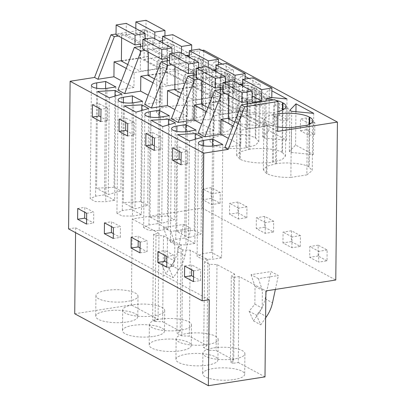 <?xml version="1.0" encoding="UTF-8"?>
<svg xmlns="http://www.w3.org/2000/svg" width="406" height="406" viewBox="0 0 406 406"><rect width="100%" height="100%" fill="white"/><g stroke="black" fill="none" stroke-linecap="round" stroke-linejoin="round"><path stroke-width="0.3" stroke-dasharray="2.03 1.52" d="M202.005 50.425L144.059 59.459L144.374 29.602L116.03 34.018M74.724 313.767L131.351 304.942L132.255 218.971L202.132 208.08L203.787 50.146M68.568 228.903L75.623 227.802L75.572 232.668M144.374 29.602L147.738 31.414L118.349 35.997M117.933 90.025L133.919 87.534L134.076 72.603L167.47 67.401L167.734 42.173L174.468 45.802L145.079 50.38M144.663 104.413L160.649 101.916L160.806 86.991L194.2 81.784L174.204 71.025L174.468 45.802M194.2 81.784L194.464 56.561L201.198 60.184L171.809 64.767M171.388 118.796L187.379 116.304L187.536 101.378L220.925 96.171L200.934 85.412L201.198 60.184M220.925 96.171L221.189 70.948L227.928 74.572L198.534 79.155M198.118 133.183L214.109 130.691L214.266 115.761L247.655 110.559L227.659 99.795L227.928 74.572M247.655 110.559L247.919 85.336L254.653 88.96L225.264 93.542M224.848 147.571L240.839 145.079L240.997 130.148L274.385 124.946L254.389 114.182L254.653 88.96M274.385 124.946L274.649 99.719M144.059 59.459L277.704 131.392M167.47 67.401L147.474 56.637L147.738 31.414M202.31 59.474L202.833 59.753L202.315 109.381L201.787 109.097L202.31 59.474A23.71 7.014 0.6 0 0 189.287 56.135M186.694 55.896A23.71 7.014 0.6 0 0 178.341 55.723L162.38 58.21A23.71 7.014 0.6 0 0 156.965 62.595A23.71 7.014 0.6 0 0 159.984 66.071L160.507 66.351A23.71 7.014 0.6 0 0 192.779 69.36L193.718 69.213A23.71 7.014 0.6 0 0 205.852 63.229A23.71 7.014 0.6 0 0 202.833 59.753M271.797 97.562L264.986 96.927L263.078 95.902L269.295 89.452L271.868 90.837M222.036 135.031L222.559 85.387A23.71 7.014 0.6 0 0 210.425 91.37A23.71 7.014 0.6 0 0 213.439 94.842L212.922 144.5L209.902 141.019L213.312 137.446L222.98 134.883C233.181 133.011 250.477 134.706 255.247 137.903L255.765 88.244L256.293 88.528A23.71 7.014 0.6 0 1 259.312 92A23.71 7.014 0.6 0 1 247.178 97.983L246.234 98.13L245.716 147.804L255.379 145.246L258.789 141.669L255.775 138.187L256.293 88.528M213.439 94.842L213.967 95.126A23.71 7.014 0.6 0 0 246.234 98.13M222.559 85.387L223.498 85.24L222.98 134.883M255.765 88.244A23.71 7.014 0.6 0 0 242.742 84.91M240.149 84.671A23.71 7.014 0.6 0 0 223.498 85.24M248.898 78.475L260.261 84.59L238.256 82.54L236.348 81.515L242.565 75.069L245.138 76.45M195.306 120.643L195.829 70.999A23.71 7.014 0.6 0 0 183.695 76.983A23.71 7.014 0.6 0 0 186.709 80.454L186.192 130.118L183.172 126.636L186.587 123.059L196.25 120.496C206.456 118.623 223.747 120.318 228.517 123.515L229.04 73.856L229.563 74.141A23.71 7.014 0.6 0 1 232.582 77.617A23.71 7.014 0.6 0 1 220.448 83.595L219.504 83.743L218.986 133.422L228.649 130.859L232.059 127.281L229.045 123.8L229.563 74.141M186.709 80.454L187.237 80.738A23.71 7.014 0.6 0 0 219.504 83.743M195.829 70.999L196.768 70.852L196.25 120.496M229.04 73.856A23.71 7.014 0.6 0 0 216.012 70.522M213.419 70.284A23.71 7.014 0.6 0 0 196.768 70.852M240.169 109.229L239.652 158.888L236.632 155.407L240.042 151.834L248.766 149.418L249.284 99.774A23.71 7.014 0.6 0 0 237.15 105.753A23.71 7.014 0.6 0 0 240.169 109.229L240.697 109.513A23.71 7.014 0.6 0 0 272.964 112.518L273.903 112.371A23.71 7.014 0.6 0 0 277.912 111.574M249.284 99.774L250.228 99.627L249.705 149.271C259.911 147.398 277.207 149.088 281.977 152.291L282.5 152.575L282.952 109.798M275.77 100.323A23.71 7.014 0.6 0 0 273.593 99.886M266.148 99.003A23.71 7.014 0.6 0 0 250.228 99.627M222.173 64.092L233.531 70.202L211.531 68.157L210.577 67.645L209.618 67.127L215.835 60.682L218.408 62.067M266.899 123.617L266.377 173.347L263.362 169.865L266.772 166.287L275.496 163.872L276.014 114.157A23.71 7.014 0.6 0 0 263.88 120.14A23.71 7.014 0.6 0 0 266.899 123.617L267.422 123.896A23.71 7.014 0.6 0 0 277.75 126.88M276.014 114.157L276.958 114.015A23.71 7.014 0.6 0 1 277.887 113.873M202.132 208.08L335.777 280.013M211.287 187.643L211.176 198.453L220.118 203.269L211.719 204.578L202.777 199.762L202.888 188.952L211.287 187.643L220.235 192.459L220.118 203.269M306.307 117.958L306.185 129.798L314.711 134.386L314.833 122.546L306.307 117.958L300.476 118.867L300.354 130.707L308.875 135.294L309.002 123.454L300.476 118.867M279.582 103.576L279.455 115.416L287.981 120.003L288.103 108.163L279.582 103.576L273.751 104.484L273.624 116.324L282.15 120.912L282.272 109.072L273.751 104.484M264.748 216.413L264.636 227.228L273.578 232.039L265.179 233.348L256.232 228.537L256.348 217.723L264.748 216.413L273.69 221.229L273.578 232.039M252.852 89.188L252.725 101.028L261.251 105.616L261.373 93.776L252.852 89.188L247.021 90.096L246.894 101.936L255.42 106.524L255.541 94.684L247.021 90.096M238.017 202.031L237.906 212.84L246.848 217.652L238.449 218.961L229.502 214.15L229.618 203.34L238.017 202.031L246.965 206.842L246.848 217.652M226.122 74.8L226 86.64L234.521 91.228L234.648 79.388L226.122 74.8L220.291 75.709L220.164 87.549L228.69 92.137L228.811 80.297L220.291 75.709M291.478 230.801L291.361 241.611L300.308 246.427L291.909 247.736L282.962 242.92L283.073 232.11L291.478 230.801L300.42 235.617L300.308 246.427M327.038 260.814L318.091 255.998L318.202 245.188L327.15 250.005L327.038 260.814L318.634 262.124L318.751 251.314L309.803 246.498L309.692 257.308L318.634 262.124M239.17 276.516L238.271 362.487L232.841 363.334L233.744 277.364L239.17 276.516L265.9 290.904M233.744 277.364L231.318 276.06L230.415 362.025L233.719 360.036L234.617 274.07L231.318 276.06M132.255 218.971L158.985 233.359L153.554 234.206L155.98 235.51L163.532 235.81L181.162 245.295L177.858 247.284L180.284 248.594L182.71 249.898L190.262 250.197L207.887 259.683L204.588 261.672L209.44 264.286L216.992 264.58L234.617 274.07M258.414 278.633L251.05 274.669L270.98 271.558L278.349 275.527L258.414 278.633L262.398 290.346L262.21 308.124L256.49 315.198L260.784 324.841L265.615 317.878M163.496 227.543L170.86 231.506L190.795 228.4L183.426 224.437L163.496 227.543L167.475 239.256L174.844 243.219L174.656 261.002L168.937 268.072L173.23 277.714L178.934 269.498L171.571 265.534A32.333 26.913 -61.7 0 0 177.584 251.71L183.426 224.437M158.985 233.359L158.081 319.329L131.351 304.942M155.98 235.51L155.082 321.481L152.656 320.172L158.081 319.329M155.082 321.481L162.633 321.775L180.259 331.266L176.96 333.255L181.812 335.863L189.363 336.163L206.989 345.648L203.685 347.643L208.537 350.251L216.093 350.551L233.719 360.036M232.841 363.334L230.415 362.025M238.271 362.487L264.996 376.875M127.017 322.014A21.016 6.217 0.6 0 0 137.771 316.71A21.016 6.217 0.6 0 0 106.494 310.971A21.016 6.217 0.6 0 0 95.74 316.274A21.016 6.217 0.6 0 0 127.017 322.014M159.954 339.741A21.016 6.217 0.6 0 0 149.195 345.044A21.016 6.217 0.6 0 0 180.472 350.789A21.016 6.217 0.6 0 0 191.231 345.486A21.016 6.217 0.6 0 0 159.954 339.741M186.684 354.128A21.016 6.217 0.6 0 0 175.925 359.432A21.016 6.217 0.6 0 0 207.202 365.172A21.016 6.217 0.6 0 0 217.956 359.873A21.016 6.217 0.6 0 0 186.684 354.128M233.932 379.559A21.016 6.217 0.6 0 0 244.686 374.256A21.016 6.217 0.6 0 0 213.409 368.516A21.016 6.217 0.6 0 0 202.655 373.819A21.016 6.217 0.6 0 0 233.932 379.559M153.742 336.401A21.016 6.217 0.6 0 0 164.501 331.098A21.016 6.217 0.6 0 0 133.224 325.358A21.016 6.217 0.6 0 0 122.47 330.657A21.016 6.217 0.6 0 0 153.742 336.401M75.623 227.802L209.268 299.735M240.839 145.079L228.385 138.375M214.109 130.691L201.655 123.987M187.379 116.304L174.93 109.605M160.649 101.916L148.2 95.217M133.919 87.534L121.47 80.83M121.384 60.702L147.474 56.637M167.734 42.173L142.785 46.066M148.114 75.09L174.204 71.025M160.806 86.991L152.986 82.778M194.464 56.561L169.515 60.448M174.844 89.477L200.934 85.412M187.536 101.378L179.716 97.166M221.189 70.948L196.245 74.836M201.574 103.865L227.659 99.795M214.266 115.761L206.441 111.554M247.919 85.336L222.97 89.224M228.304 118.247L254.389 114.182M240.997 130.148L233.171 125.941M134.076 72.603L126.256 68.396M192.779 69.36L192.256 118.999L201.919 116.436L205.329 112.863L202.315 109.381M192.256 118.999C182.05 120.871 164.76 119.176 159.989 115.979L160.507 66.351M178.341 55.723L177.818 105.332L161.857 107.818L156.447 112.213L159.989 115.979M161.857 107.818L162.38 58.21M177.818 105.332C188.252 105.154 196.245 106.408 201.787 109.097M291.716 111.315L291.285 152.499L289.377 151.468L295.593 145.023L313.285 154.544L291.285 152.499M289.808 110.29L289.377 151.468M295.944 111.711L295.593 145.023M313.716 113.365L313.285 154.544M262.646 137.086L268.863 130.636L286.555 140.161L264.555 138.111L262.646 137.086L263.078 95.902M269.295 89.452L268.863 130.636M286.986 98.978L286.555 140.161M264.986 96.927L264.555 138.111M255.247 137.903L255.775 138.187M245.716 147.804C235.51 149.677 218.215 147.987 213.444 144.785L213.967 95.126M212.922 144.5L213.444 144.785M235.916 122.698L242.133 116.248L259.83 125.774L237.825 123.723L235.916 122.698L236.348 81.515M242.565 75.069L242.133 116.248M260.261 84.59L259.83 125.774M238.256 82.54L237.825 123.723M228.517 123.515L229.045 123.8M218.986 133.422C208.78 135.289 191.485 133.599 186.719 130.397L187.237 80.738M186.192 130.118L186.719 130.397M282.5 152.575L285.519 156.056L282.109 159.629L272.441 162.192C262.24 164.065 244.945 162.375 240.174 159.172L240.697 109.513M239.652 158.888L240.174 159.172M248.766 149.418L249.705 149.271M233.1 111.386L211.1 109.336L209.191 108.311L215.403 101.865L233.1 111.386L233.531 70.202M211.531 68.157L211.1 109.336M209.618 67.127L209.191 108.311M215.835 60.682L215.403 101.865M275.496 163.872L276.435 163.73C286.641 161.857 303.937 163.547 308.702 166.749L312.25 170.515L312.767 120.775M291.391 127.646L290.874 177.392L306.834 174.905L307.352 125.16M306.834 174.905L312.25 170.515M290.874 177.392C280.439 177.574 272.451 176.316 266.904 173.631L267.422 123.896M266.377 173.347L266.904 173.631M211.176 198.453L202.777 199.762M220.235 192.459L211.83 193.769L211.719 204.578M211.83 193.769L202.888 188.952M314.833 122.546L309.002 123.454M306.185 129.798L300.354 130.707M314.711 134.386L308.875 135.294M288.103 108.163L282.272 109.072M279.455 115.416L273.624 116.324M287.981 120.003L282.15 120.912M264.636 227.228L256.232 228.537M273.69 221.229L265.291 222.539L265.179 233.348M265.291 222.539L256.348 217.723M252.725 101.028L246.894 101.936M261.251 105.616L255.42 106.524M261.373 93.776L255.541 94.684M237.906 212.84L229.502 214.15M246.965 206.842L238.561 208.151L238.449 218.961M238.561 208.151L229.618 203.34M234.648 79.388L228.811 80.297M234.521 91.228L228.69 92.137M226 86.64L220.164 87.549M291.361 241.611L282.962 242.92M300.42 235.617L292.021 236.926L291.909 247.736M292.021 236.926L283.073 232.11M327.15 250.005L318.751 251.314M318.202 245.188L309.803 246.498M318.091 255.998L309.692 257.308M216.992 264.58L216.093 350.551M209.44 264.286L208.537 350.251M204.588 261.672L203.685 347.643M206.989 345.648L207.887 259.683M190.262 250.197L189.363 336.163M182.71 249.898L181.812 335.863M177.858 247.284L176.96 333.255M180.259 331.266L181.162 245.295M163.532 235.81L162.633 321.775M153.554 234.206L152.656 320.172M251.05 274.669L255.029 286.382L254.846 304.16L249.127 311.235L253.415 320.877L259.124 312.656C262.048 308.408 264.052 303.805 265.133 298.836L270.98 271.558M255.029 286.382L262.398 290.346M275.369 289.427L278.349 275.527M170.86 231.506L174.844 243.219M177.584 251.71L184.948 255.673C183.867 260.647 181.863 265.255 178.934 269.498M184.948 255.673L190.795 228.4M167.475 239.256L167.292 257.039L161.573 264.108L165.861 273.751L171.571 265.534M106.712 290.381A21.016 6.217 -179.4 0 1 137.989 296.121A21.016 6.217 -179.4 0 1 127.23 301.425A21.016 6.217 -179.4 0 1 95.953 295.68A21.016 6.217 -179.4 0 1 106.712 290.381M180.69 330.195A21.016 6.217 -179.4 0 1 149.413 324.455A21.016 6.217 -179.4 0 1 160.167 319.152A21.016 6.217 -179.4 0 1 191.444 324.896A21.016 6.217 -179.4 0 1 180.69 330.195M207.42 344.582A21.016 6.217 -179.4 0 1 176.143 338.843A21.016 6.217 -179.4 0 1 186.897 333.539A21.016 6.217 -179.4 0 1 218.174 339.279A21.016 6.217 -179.4 0 1 207.42 344.582M213.627 347.927A21.016 6.217 -179.4 0 1 244.904 353.667A21.016 6.217 -179.4 0 1 234.145 358.97A21.016 6.217 -179.4 0 1 202.873 353.225A21.016 6.217 -179.4 0 1 213.627 347.927M133.442 304.764A21.016 6.217 -179.4 0 1 164.714 310.509A21.016 6.217 -179.4 0 1 153.96 315.812A21.016 6.217 -179.4 0 1 122.683 310.067A21.016 6.217 -179.4 0 1 133.442 304.764M86.554 224.087L93.608 222.985L93.725 212.176L84.778 207.364L84.727 212.231M86.671 213.277L93.725 212.176M86.605 219.22L93.608 222.985M77.724 208.461L84.778 207.364M181.046 164.78L187.628 163.755L181.091 160.238M172.651 147.84L179.234 146.815L187.76 151.402L181.172 152.428M179.188 151.357L179.234 146.815M187.628 163.755L187.76 151.402M154.316 150.398L160.898 149.367L154.361 145.85M145.921 133.452L152.504 132.427L156.767 134.721L161.03 137.015L154.447 138.04M152.458 136.969L152.504 132.427M160.898 149.367L161.03 137.015M140.014 252.862L147.068 251.761L147.18 240.951L138.238 236.135L138.187 241.007M140.126 242.047L147.18 240.951M140.065 247.99L147.068 251.761M131.184 237.236L138.238 236.135M119.191 119.065L125.779 118.039L134.3 122.627L127.717 123.652M127.585 136.01L134.173 134.985L134.3 122.627M134.173 134.985L127.636 131.463M125.728 122.587L125.779 118.039M113.284 238.474L120.338 237.373L120.455 226.563L111.508 221.747L111.457 226.619M113.401 227.664L120.455 226.563M113.335 233.602L120.338 237.373M104.454 222.848L111.508 221.747M100.855 121.622L107.443 120.597L107.57 108.24L100.987 109.27M107.443 120.597L100.906 117.08M92.461 104.682L99.049 103.652L107.57 108.24M98.998 108.199L99.049 103.652M166.744 267.244L173.798 266.148L173.91 255.338L164.968 250.522L164.917 255.389M166.856 256.435L173.91 255.338M166.795 262.377L173.798 266.148M157.914 251.624L164.968 250.522M184.644 266.006L191.698 264.91L191.642 269.777M193.586 270.822L200.64 269.721L191.698 264.91M193.474 281.632L200.528 280.531L200.64 269.721M193.525 276.765L200.528 280.531M115.852 86.945L114.665 200.3L105.727 201.691L95.344 201.559L90.203 198.844L91.386 85.488M105.59 88.508L104.474 194.819L95.542 196.21L90.203 198.844M114.665 200.3L104.474 194.819M189.46 140.928L188.445 237.708L176.757 231.415L177.772 134.635M195.184 139.273L194.23 230.375L176.757 231.415M194.23 230.375L201.071 234.054L188.445 237.708M202.086 137.279L201.071 234.054M185.775 131.671L184.664 237.977L175.727 239.367L170.388 242.001L175.529 244.716L185.912 244.854L187.1 131.498M196.037 130.103L194.85 243.458L184.664 237.977M194.85 243.458L185.912 244.854M175.356 122.891L174.341 219.671L161.72 223.32L150.027 217.027L151.042 120.252M162.73 126.54L161.72 223.32M168.454 124.886L167.5 215.987L150.027 217.027M167.5 215.987L174.341 219.671M114.994 96.115L114.04 187.212L120.886 190.896L108.26 194.545L96.567 188.257L97.582 91.477M121.901 94.121L120.886 190.896M109.275 97.77L108.26 194.545M114.04 187.212L96.567 188.257M159.045 117.283L157.934 223.589L148.997 224.985L143.663 227.614L148.799 230.334L159.188 230.466L160.37 117.111M169.307 115.72L168.12 229.07L157.934 223.589M168.12 229.07L159.188 230.466M132.32 102.896L131.204 209.202L122.267 210.597L116.933 213.226L122.074 215.946L132.457 216.078L133.645 102.723M142.577 101.333L141.389 214.688L131.204 209.202M141.389 214.688L132.457 216.078M222.767 144.49L221.58 257.846L212.642 259.236L202.259 259.104L197.118 256.389L198.306 143.034M212.505 146.053L211.394 252.365L202.457 253.755L197.118 256.389M221.58 257.846L211.394 252.365M141.724 110.503L140.77 201.599L147.617 205.284L134.99 208.933L123.297 202.64L124.312 105.864M148.626 108.503L147.617 205.284M136 112.157L134.99 208.933M140.77 201.599L123.297 202.64M253.415 320.877L260.784 324.841M249.127 311.235L256.49 315.198M254.846 304.16L262.21 308.124M167.292 257.039L174.656 261.002M161.573 264.108L168.937 268.072M165.861 273.751L173.23 277.714M121.384 61.067L140.004 58.165L140.288 30.963L145.937 30.08L146.038 20.3M121.627 37.758L121.668 33.865L116.025 34.743M135.817 28.511L135.766 33.206L126.159 34.703L126.276 23.381M145.937 30.08L164.877 40.275L164.922 35.911M140.288 30.963L159.289 41.148M164.877 40.275L162.567 40.636M140.004 58.165L158.949 68.36L159.233 41.153M127.753 64.498L140.324 71.263L158.949 68.36M121.668 33.865L140.608 44.056M140.583 46.406L140.324 71.263M126.159 34.703L145.099 44.899L145.165 38.991M135.766 33.206L145.17 38.271M146.206 38.829L154.706 43.401L145.099 44.899M154.757 38.707L154.706 43.401M148.109 75.455L166.734 72.552L167.018 45.345L172.662 44.467L172.768 34.688M148.357 52.146L148.398 48.248L142.755 49.131M162.542 42.899L162.496 47.593L152.889 49.09L153.006 37.768M172.662 44.467L191.607 54.663L191.652 50.293M167.018 45.345L186.019 55.531M191.607 54.663L189.297 55.023M166.734 72.552L185.679 82.748L185.963 55.541M154.483 78.886L167.054 85.651L185.679 82.748M148.398 48.248L167.338 58.444M167.313 60.793L167.054 85.651M152.889 49.09L171.829 59.286L171.89 53.374M162.496 47.593L171.9 52.658M172.936 53.211L181.436 57.789L171.829 59.286M181.487 53.095L181.436 57.789M174.839 89.843L193.464 86.94L193.748 59.733L199.392 58.855L199.493 49.07M175.082 66.533L175.123 62.636L169.48 63.514M189.272 57.287L189.226 61.981L179.619 63.478L179.736 52.151M199.392 58.855L218.337 69.05L218.382 64.681M193.748 59.733L212.744 69.918M218.337 69.05L216.028 69.411M193.464 86.94L212.404 97.135L212.693 69.928M181.213 93.273L193.784 100.038L212.404 97.135M175.123 62.636L194.068 72.831M194.043 75.181L193.784 100.038M179.619 63.478L198.559 73.674L198.62 67.761M189.226 61.981L198.63 67.041M199.666 67.599L208.166 72.177L198.559 73.674M208.217 67.482L208.166 72.177M201.569 104.23L220.194 101.327L220.478 74.12L226.122 73.237L226.223 63.458M201.812 80.916L201.853 77.023L196.21 77.901M216.002 71.674L215.951 76.369L206.344 77.866L206.466 66.538M226.122 73.237L245.062 83.433L245.107 79.069M220.478 74.12L239.474 84.306M245.062 83.433L242.758 83.793M220.194 101.327L239.134 111.523L239.418 84.316M207.943 107.656L220.509 114.426L239.134 111.523M201.853 77.023L220.798 87.219M220.773 89.564L220.509 114.426M206.344 77.866L225.289 88.061L225.35 82.149M215.951 76.369L225.36 81.428M226.391 81.987L234.896 86.559L225.289 88.061M234.942 81.865L234.896 86.559M228.299 118.613L246.924 115.71L247.208 88.508L252.852 87.625L252.953 77.845M228.542 95.303L228.583 91.411L222.94 92.289M242.732 86.057L242.681 90.751L233.074 92.248L233.196 80.926M252.852 87.625L271.792 97.821M247.208 88.508L266.148 98.699M246.924 115.71L265.864 125.906L266.123 101.048M234.668 122.044L247.239 128.809L265.864 125.906M228.583 91.411L247.523 101.601M247.503 103.951L247.239 128.809M233.074 92.248L252.019 102.444M242.681 90.751L252.085 95.816M193.195 118.851L193.718 69.213M159.984 66.071L159.462 115.695M246.655 147.657L247.178 97.983M219.925 133.275L220.448 83.595M272.441 162.192L272.964 112.518M281.977 152.291L282.419 110.056M273.385 162.045L273.903 112.371M309.676 124.185L309.23 167.033M308.702 166.749L309.149 124.444M276.435 163.73L276.958 114.015M265.133 298.836L272.502 302.8M106.915 88.341L105.727 201.691M95.542 196.21L96.669 88.229M175.727 239.367L176.859 131.392M148.997 224.985L150.129 117.004M122.267 210.597L123.399 102.616M213.83 145.886L212.642 259.236M202.457 253.755L203.589 145.774M259.124 312.656L266.488 316.619M205.334 112.863L205.852 63.229M156.447 112.213L156.965 62.595M258.789 141.669L259.312 92M209.902 141.019L210.425 91.37M232.059 127.281L232.582 77.617M183.172 126.636L183.695 76.983M236.632 155.407L237.15 105.753M285.519 156.056L286.037 106.387M263.362 169.865L263.88 120.14M137.989 296.121L137.771 316.71M95.953 295.68L95.74 316.274M149.413 324.455L149.195 345.044M191.444 324.896L191.231 345.486M176.143 338.843L175.925 359.432M218.174 339.279L217.956 359.873M244.904 353.667L244.686 374.256M202.873 353.225L202.655 373.819M164.714 310.509L164.501 331.098M122.683 310.067L122.47 330.657M170.388 242.001L171.576 128.646M143.658 227.614L144.846 114.259M116.928 213.226L118.116 99.876"/><path stroke-width="0.61" d="M116.03 34.018L110.98 34.804L94.568 77.45L70.116 81.261L68.568 228.903L202.213 300.831L209.268 299.735L208.369 385.7L264.996 376.875L265.9 290.904L335.777 280.013L337.432 122.079L277.704 131.392L278.019 101.53L244.625 106.737L228.218 149.383L203.761 153.194L202.213 300.831M337.432 122.079L203.787 50.146L202.005 50.425M75.572 232.668L74.724 313.767L208.369 385.7M118.349 35.997L114.35 36.616L110.98 34.804M228.218 149.383L224.848 147.571L241.26 104.926L274.649 99.719L278.019 101.53M189.287 56.135A23.71 7.014 0.6 0 0 186.694 55.896M290.762 110.802L289.808 110.29L296.025 103.84L313.716 113.365L291.716 111.315L290.762 110.802M271.868 90.837L286.986 98.978L271.797 97.562M242.742 84.91A23.71 7.014 0.6 0 0 240.149 84.671M245.138 76.45L248.898 78.475M216.012 70.522A23.71 7.014 0.6 0 0 213.419 70.284M282.419 110.056L282.495 102.632A23.71 7.014 0.6 0 0 275.77 100.323M273.593 99.886A23.71 7.014 0.6 0 0 266.148 99.003M282.495 102.632L283.023 102.916A23.71 7.014 0.6 0 1 286.037 106.387A23.71 7.014 0.6 0 1 277.912 111.574M218.408 62.067L222.173 64.092M309.149 124.444L309.225 117.019L309.753 117.298L309.676 124.185M277.75 126.88A23.71 7.014 0.6 0 0 291.391 127.646L307.352 125.16A23.71 7.014 0.6 0 0 312.767 120.775A23.71 7.014 0.6 0 0 309.753 117.298M309.225 117.019A23.71 7.014 0.6 0 0 277.887 113.873M70.116 81.261L203.761 153.194M77.612 219.27L86.554 224.087L86.671 213.277L77.724 208.461L77.612 219.27L84.666 218.174L86.605 219.22M176.783 162.486L172.52 160.192L172.651 147.84L181.172 152.428L181.046 164.78L176.783 162.486M154.316 150.398L145.79 145.81L145.921 133.452L154.447 138.04L154.316 150.398M131.072 248.046L140.014 252.862L140.126 242.047L131.184 237.236L131.072 248.046L138.126 246.944L140.065 247.99M123.454 121.358L127.717 123.652L127.585 136.01L119.065 131.422L119.191 119.065L123.454 121.358M104.342 233.658L113.284 238.474L113.401 227.664L104.454 222.848L104.342 233.658L111.396 232.562L113.335 233.602M92.335 117.035L100.855 121.622L100.987 109.27L92.461 104.682L92.335 117.035L98.917 116.009L98.998 108.199M157.797 262.433L166.744 267.244L166.856 256.435L157.914 251.624L157.797 262.433L164.851 261.332L166.795 262.377M184.527 276.816L184.644 266.006L193.586 270.822L193.474 281.632L184.527 276.816L191.581 275.72L193.525 276.765M121.47 80.83L113.929 76.77L97.937 79.261L114.35 36.616M94.568 77.45L97.937 79.261M228.385 138.375L220.844 134.315L204.852 136.807L221.265 94.162L214.53 90.538L222.97 89.224M214.53 90.538L198.118 133.183L204.852 136.807M201.655 123.987L194.114 119.927L178.122 122.424L194.535 79.779L187.8 76.15L196.245 74.836M187.8 76.15L171.388 118.796L178.122 122.424M174.93 109.605L167.384 105.545L151.397 108.037L167.805 65.391L161.07 61.768L169.515 60.448M161.07 61.768L144.663 104.413L151.397 108.037M148.2 95.217L140.659 91.157L124.667 93.649L141.075 51.004L134.34 47.38L142.785 46.066M134.34 47.38L117.933 90.025L124.667 93.649M105.661 81.464L115.852 86.945L106.915 88.341A10.434 3.086 0.6 0 1 91.386 85.488A10.434 3.086 0.6 0 1 96.729 82.854L105.661 81.464L105.59 88.508M183.613 137.781L177.772 134.635L195.24 133.594L202.086 137.279L189.46 140.928L183.613 137.781M176.915 126.012A10.434 3.086 0.6 0 0 171.576 128.646A10.434 3.086 0.6 0 0 187.1 131.498L196.037 130.103L185.852 124.622L176.915 126.012L176.859 131.392M175.356 122.891L162.73 126.54L151.042 120.252L168.515 119.207L175.356 122.891M118.476 92.279L121.901 94.121L109.275 97.77L97.582 91.477L115.055 90.436L118.476 92.279M159.122 110.234L150.184 111.63A10.434 3.086 0.6 0 0 144.846 114.259A10.434 3.086 0.6 0 0 160.37 117.111L169.307 115.72L159.122 110.234L159.045 117.283M132.392 95.852L123.454 97.242A10.434 3.086 0.6 0 0 118.116 99.876A10.434 3.086 0.6 0 0 133.645 102.723L142.577 101.333L132.392 95.852L132.32 102.896M212.582 139.009L222.767 144.49L213.83 145.886A10.434 3.086 0.6 0 1 198.306 143.034A10.434 3.086 0.6 0 1 203.645 140.4L212.582 139.009L212.505 146.053M141.785 104.824L148.626 108.503L136 112.157L124.312 105.864L141.785 104.824L141.724 110.503M113.929 76.77L114.086 61.844L121.384 60.702M145.079 50.38L141.075 51.004M140.659 91.157L140.811 76.226L148.114 75.09M152.986 82.778L140.811 76.226M171.809 64.767L167.805 65.391M167.384 105.545L167.541 90.614L174.844 89.477M179.716 97.166L167.541 90.614M198.534 79.155L194.535 79.779M194.114 119.927L194.271 105.002L201.574 103.865M206.441 111.554L194.271 105.002M225.264 93.542L221.265 94.162M220.844 134.315L221.001 119.389L228.304 118.247M233.171 125.941L221.001 119.389M241.26 104.926L244.625 106.737M126.256 68.396L114.086 61.844M296.025 103.84L295.944 111.711M265.615 317.878L266.488 316.619C269.411 312.376 271.416 307.768 272.502 302.8L275.369 289.427M84.727 212.231L84.666 218.174M181.091 160.238L179.107 159.167L179.188 151.357M172.52 160.192L179.107 159.167M154.361 145.85L152.377 144.78L152.458 136.969M145.79 145.81L152.377 144.78M138.187 241.007L138.126 246.944M127.636 131.463L125.647 130.397L125.728 122.587M119.065 131.422L125.647 130.397M111.457 226.619L111.396 232.562M100.906 117.08L98.917 116.009M164.917 255.389L164.851 261.332M191.642 269.777L191.581 275.72M195.24 133.594L195.184 139.273M185.852 124.622L185.775 131.671M168.515 119.207L168.454 124.886M115.055 90.436L114.994 96.115M146.038 20.3L135.883 21.883L154.828 32.079L164.978 30.496L146.038 20.3M127.753 64.498L121.384 61.067L121.627 37.758M116.025 34.743L116.126 24.964L135.066 35.16L134.965 44.939L116.025 34.743M135.066 35.16L145.221 33.576L126.276 23.381L116.126 24.964M135.817 28.511L135.883 21.883M164.922 35.911L164.978 30.496M162.567 40.636L159.289 41.148M134.965 44.939L140.608 44.056L140.583 46.406M145.165 38.991L145.221 33.576M145.17 38.271L146.206 38.829M154.828 32.079L154.757 38.707M172.768 34.688L162.613 36.271L181.553 46.462L191.708 44.883L172.768 34.688M154.483 78.886L148.109 75.455L148.357 52.146M142.755 49.131L142.856 39.346L161.796 49.542L161.695 59.327L142.755 49.131M161.796 49.542L171.951 47.964L153.006 37.768L142.856 39.346M162.542 42.899L162.613 36.271M191.652 50.293L191.708 44.883M189.297 55.023L186.019 55.531M161.695 59.327L167.338 58.444L167.313 60.793M171.89 53.374L171.951 47.964M171.9 52.658L172.936 53.211M181.553 46.462L181.487 53.095M199.493 49.07L189.343 50.654L208.283 60.849L218.438 59.266L199.493 49.07M181.213 93.273L174.839 89.843L175.082 66.533M169.48 63.514L169.586 53.734L188.526 63.93L188.425 73.709L169.48 63.514M188.526 63.93L198.676 62.346L179.736 52.151L169.586 53.734M189.272 57.287L189.343 50.654M218.382 64.681L218.438 59.266M216.028 69.411L212.744 69.918M188.425 73.709L194.068 72.831L194.043 75.181M198.62 67.761L198.676 62.346M198.63 67.041L199.666 67.599M208.283 60.849L208.217 67.482M226.223 63.458L216.073 65.041L235.013 75.237L245.168 73.653L226.223 63.458M207.943 107.656L201.569 104.23L201.812 80.916M196.21 77.901L196.311 68.122L215.256 78.317L215.155 88.097L196.21 77.901M215.256 78.317L225.406 76.734L206.466 66.538L196.311 68.122M216.002 71.674L216.073 65.041M245.107 79.069L245.168 73.653M242.758 83.793L239.474 84.306M215.155 88.097L220.798 87.219L220.773 89.564M225.35 82.149L225.406 76.734M225.36 81.428L226.391 81.987M235.013 75.237L234.942 81.865M252.953 77.845L242.803 79.429L261.743 89.624L271.893 88.041L252.953 77.845M234.668 122.044L228.299 118.613L228.542 95.303M222.94 92.289L223.041 82.509L241.986 92.705L241.88 102.485L222.94 92.289M241.986 92.705L252.136 91.122L233.196 80.926L223.041 82.509M242.732 86.057L242.803 79.429M266.123 101.048L266.148 98.699L271.792 97.821L271.893 88.041M241.88 102.485L247.523 101.601L247.503 103.951M252.085 95.816L261.626 100.947L252.019 102.444L252.136 91.122M261.743 89.624L261.626 100.947M282.952 109.798L283.023 102.916M96.669 88.229L96.729 82.854M150.129 117.004L150.184 111.63M123.399 102.616L123.454 97.242M203.589 145.774L203.645 140.4"/></g></svg>
